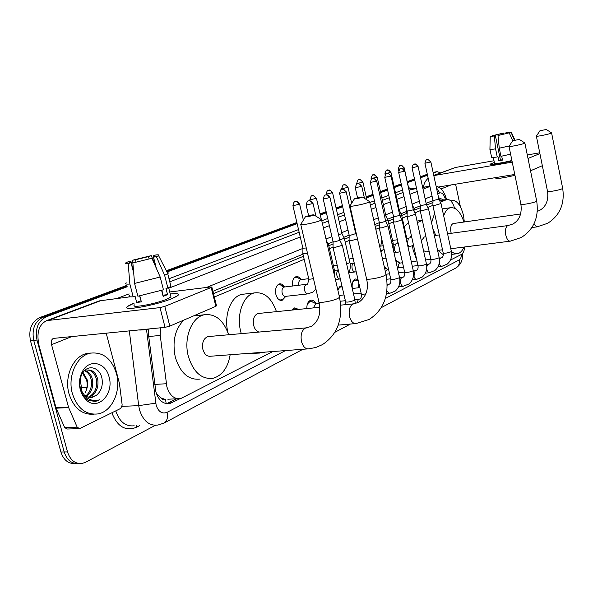 <?xml version="1.0" encoding="UTF-8"?>
<svg xmlns="http://www.w3.org/2000/svg" width="593" height="593" viewBox="0 0 593 593"><rect width="100%" height="100%" fill="white"/><g stroke="black" fill="none" stroke-linecap="round" stroke-linejoin="round"><path stroke-width="0.89" d="M380.758 246.095L381.892 239.654M301.14 279.622L308.723 278.673M292.571 286.056C292.008 280.963 293.209 277.82 296.166 276.612C297.916 276.308 299.472 277.213 300.836 279.318M285.463 296.774L282.06 300.414C279.214 300.688 277.153 298.672 275.871 294.365C274.989 288.813 276.197 285.329 279.496 283.899C281.356 283.58 282.994 284.529 284.41 286.76M395.62 259.964L399.46 262.669M384.131 266.19L386.792 268.874M352.309 288.465C351.708 283.321 352.791 280.148 355.57 278.962L357.994 279.533M337.869 290.192L339.433 286.893L341.902 285.707M306.818 308.575C306.796 303.957 308.13 301.17 310.814 300.221C312.815 299.902 314.527 301.066 315.936 303.705M291.882 310.08L294.669 307.886L298.605 309.405M160.466 327.81L160.236 335.453L166.878 386.799C169.613 395.39 174.209 399.326 180.665 398.607L272.81 351.538M156.5 393.885L160.999 397.94C162.297 399.734 163.801 400.26 165.521 399.512L166.188 403.648M165.521 399.512L160.999 397.94M432.957 202.48L426.671 205.089M420.311 207.735L414.663 210.078M406.857 213.317L401.698 215.459M393.522 218.854L388.23 221.056M379.32 224.754L375.184 226.467M349.129 237.289L344.548 239.194M333.073 243.953L328.767 245.739M303.453 256.258L213.48 293.609M454.601 208.232L454.282 207.202C452.4 201.761 449.954 199.189 446.944 199.493L440.354 202.213M432.831 205.371L427.842 207.461M420.185 210.671L415.248 212.746M407.057 216.178L402.299 218.172M393.404 221.901L388.845 223.813M379.209 227.86L375.821 229.283M357.505 239.016L351.078 240.632L349.055 240.491L345.215 242.114M333.058 247.459L345.6 301.726C346.727 302.497 349.581 302.059 354.169 300.414L354.881 299.917L342.346 245.309L335.008 247.392L333.007 247.229L329.463 248.726M304.172 259.334L214.325 297.019M450.428 260.097L461.221 254.545C463.155 253.411 464.334 250.876 464.749 246.955M433.112 172.415L434.795 172.074M155.41 425.314L85.644 462.214L82.338 463.392C75.281 464.178 70.337 460.353 67.513 451.933L36.996 340.048C34.935 328.804 38.026 321.058 46.291 316.81L43.022 317.181L127.072 286.034L43.022 317.181C34.757 321.428 31.659 329.159 33.719 340.367C31.659 329.159 34.757 321.428 43.022 317.181L39.775 317.559L126.895 285.337M166.633 271.372L296.997 223.057L166.633 271.372M320.19 214.458L326.269 212.205L320.19 214.458M336.201 208.521L342.539 206.179L336.201 208.521M351.575 202.828L352.02 202.665L351.575 202.828M366.333 197.358L373.108 194.845L366.333 197.358M380.536 192.095L387.488 189.515L380.536 192.095M394.189 187.032L401.305 184.393L394.189 187.032M407.339 182.162L414.603 179.464L407.339 182.162M420.452 177.3L427.405 174.72L420.452 177.3M67.513 451.933L64.207 451.977L33.719 340.367L64.207 451.977C66.935 460.183 71.753 464.015 78.647 463.474C71.753 464.015 66.935 460.183 64.207 451.977L60.916 452.014L30.458 340.686C28.397 329.5 31.503 321.791 39.775 317.559M75.348 463.489C68.454 464.022 63.644 460.198 60.916 452.014M166.322 270.756L296.863 222.479M320.057 213.895L326.135 211.649M336.075 207.973L342.413 205.63M351.449 202.287L352.494 201.902M366.215 196.824L372.99 194.319M380.417 191.576L387.37 189.004M394.078 186.521L401.194 183.889M407.228 181.658L414.5 178.967M420.341 176.81L427.301 174.231M148.213 329.197L148.376 333.592L155.892 391.914C158.62 400.431 163.223 404.337 169.709 403.618L179.953 398.726M176.758 398.792L166.574 403.714M433.261 173.082L437.13 171.666L440.599 172.837M46.291 316.81L127.258 286.738M166.952 271.994L297.137 223.643M320.324 215.029L326.395 212.768M336.327 209.084L342.665 206.727M366.459 197.892L373.227 195.379M380.647 192.621L387.6 190.042M394.308 187.551L401.424 184.905M407.45 182.666L414.715 179.968M420.556 177.796L427.516 175.217M436.774 171.777L433.105 172.37M443.742 199.997L439.324 197.995L438.694 198.21M424.929 163.305L433.009 200.538L426.137 203.384M420.341 205.778L414.025 208.38M406.45 211.501L401.046 213.732M393.344 216.912L387.563 219.291M379.342 222.679L374.761 224.569M339.611 193.407L349.158 235.124L343.829 237.326M323.259 199.181L333.096 241.751L328.04 243.834M302.964 254.175L212.909 291.311M438.805 198.751L440.918 200.434M116.465 373.575C121.365 390.661 112.247 411.409 98.149 413.899C86.029 415.3 77.446 408.555 72.39 393.648C67.291 376.229 76.808 355.533 90.447 353.146C102.945 351.775 111.617 358.587 116.465 373.575M93.561 414.24C81.938 414.87 73.762 408.066 69.025 393.834C63.925 376.459 73.458 355.807 87.112 353.428L91.1 353.02M80.344 390.031C78.676 383.145 79.455 376.814 82.672 371.033C89.58 358.506 105.784 362.508 109.068 376.94C114.286 393.774 97.956 411.105 86.363 400.156L82.731 395.746L80.344 390.031M90.87 397.532L96.459 395.264C101.173 391.232 103.034 385.739 102.033 378.794C100.173 367.134 87.757 363.843 82.442 373.316C79.736 378.045 79.084 383.36 80.478 389.253L81.856 393.011L83.85 396.28L85.822 398.444L88.95 400.609L95.658 401.402L99.535 399.793C94.25 401.491 89.447 400.275 85.103 396.154L81.893 391.424L85.103 396.154M88.32 397.184C94.813 393.722 97.519 387.807 96.437 379.438C94.939 373.605 91.989 370.469 87.564 370.039M88.957 397.347C95.896 394.13 98.831 388.133 97.749 379.357C95.903 372.589 92.382 369.506 87.193 370.114M79.892 386.087L81.893 391.424M85.777 395.954C90.403 391.899 92.212 386.51 91.203 379.779C90.225 375.451 88.157 372.53 84.999 371.01M86.408 396.354C91.515 392.388 93.546 386.836 92.508 379.698C91.404 374.984 89.113 371.974 85.629 370.662M82.523 373.205L86.593 380.083C87.571 383.975 87.304 387.726 85.807 391.328C87.556 387.629 88.06 383.864 87.304 380.031L83.124 372.53M85.807 391.328L84.984 392.981M96.459 395.264L92.338 397.362C89.632 397.881 87.127 397.162 84.806 395.205M95.658 401.402L99.535 399.793M171.777 298.672C156.752 304.965 124.033 311.125 127.05 307.152C127.591 306.158 129.963 304.824 134.174 303.149L127.688 306.425C120.335 311.629 155.366 305.543 171.777 298.672L176.603 296.411C180.391 293.928 178.271 293.127 170.235 294.002C177.151 293.224 179.701 293.735 177.87 295.544L171.777 298.672M106.191 333.125L119.415 383.337L122.18 405.086L120.742 408.421L79.573 428.643L77.172 427.153L68.64 407.621L56.142 408.184L39.101 345.83C36.262 333.014 38.775 324.616 46.654 320.628L160.006 307.604L164.795 306.388L169.82 326.128L165.054 327.358L53.385 338.403C51.465 339.411 50.85 341.501 51.547 344.674L68.64 407.621M78.936 428.665L67.061 429.013L64.652 427.531L56.142 408.184M46.654 320.628L99.298 300.881L130.104 296.819M216.475 305.684L215.852 306.307L211.182 287.494L164.795 306.388M211.182 287.494L211.871 287.138L210.826 286.945L169.717 291.971M215.852 306.307L169.82 326.128M151.912 258.266L132.869 262.966L151.912 258.266L160.192 277.013L163.446 289.784L137.873 296.226L134.567 283.417L132.869 262.966M139.607 295.944L141.09 300.799M133.699 273.054L131.023 262.662C129.244 262.788 128.755 262.58 129.548 262.039L130.927 261.357L133.588 271.683M170.599 285.048L170.94 286.389L167.871 288.065L165.944 288.302L167.552 294.639L163.134 296.389L161.607 290.414M170.673 295.737L170.992 296.997L166.522 299.295C154.603 304.253 129.363 308.649 134.618 304.884M131.023 262.662L128.192 263.648L129.874 284.032L133.173 296.804L135.034 296.085L136.679 302.445L141.371 301.896L139.822 295.907M133.173 296.804C129.311 297.056 128.081 296.596 129.504 295.41M129.874 284.032C126.012 284.344 124.804 283.936 126.242 282.824M167.219 272.498L168.219 272.817L168.108 273.425L164.639 275.345L156.404 256.687L153.498 257.117L156.337 268.266M167.871 288.065L164.639 275.345M128.192 263.648C125.412 263.9 124.619 263.633 125.82 262.847L128.103 261.78L130.927 261.357M135.997 261.921L135.449 259.793L132.624 260.208L133.558 271.572M132.624 260.208L151.215 255.635L148.495 256.584L149.036 258.689M155.544 265.308L151.215 255.635M156.248 268.073L153.142 255.887L155.855 254.938C158.672 254.664 159.576 254.894 158.576 255.627L156.404 256.687M135.449 259.793L148.495 256.584M153.142 255.887C155.003 255.739 155.536 255.939 154.751 256.487L153.498 257.117M150.607 328.774C145.063 329.804 141.052 330.197 138.577 329.953M160.192 277.013L134.567 283.417M161.911 290.311L162.4 293.52M161.948 290.296L162.86 295.321M167.552 294.639L163.186 295.166M140.86 300.807L136.679 302.445M450.317 200.493L451.236 200.182C456.736 199.923 460.82 205.022 463.504 215.504L464.341 221.967M454.231 207.046L458.396 211.241M313.267 215.296L314.031 214.933C313.03 214.659 310.391 215.163 306.114 216.438L305.447 216.727C306.047 217.127 308.649 216.653 313.267 215.296M321.043 219.432L321.695 219.855L319.879 220.752C313.897 223.116 297.842 226.066 300.71 224.287M209.055 336.498L207.861 336.609C203.488 338.44 201.835 342.71 202.895 349.418C204.429 354.355 206.987 356.623 210.559 356.237L307.685 348.906M230.158 354.762C227.882 367.756 222.182 375.599 213.057 378.29C201.605 379.572 193.362 372.241 188.329 356.304C183.348 338.099 191.761 317.003 204.333 314.764C215.4 313.482 223.509 320.146 228.661 334.756M200.13 379.075C188.618 380.35 180.354 373.093 175.32 357.305C172.133 341.494 174.987 329.085 183.874 320.079M193.911 315.758L195.015 315.735M361.923 197.373L362.545 197.076C361.471 196.869 358.958 197.35 354.999 198.514L354.451 198.759C355.163 199.07 357.653 198.611 361.923 197.373M369.194 201.375L369.721 201.709L368.231 202.45C362.938 204.548 347.424 207.431 349.952 205.86M258.889 313.415L257.97 313.512C254.108 315.172 252.67 319.145 253.663 325.438C254.716 329.219 256.524 331.42 259.097 332.05M265.353 352.101L263.151 352.798L257.384 352.702M241.269 333.637L240.706 331.561C236.184 314.431 243.426 294.884 254.567 292.898C264.33 291.786 271.624 298.034 276.449 311.644M259.667 353.057L244.739 353.658M228.046 332.881L228.001 332.71C223.487 315.728 230.796 296.33 242.011 294.343L244.753 294.024M518.964 139.511L512.715 140.726L518.964 139.511M524.694 142.906L524.212 143.402C520.899 144.736 507.408 147.353 508.987 146.367M423.528 250.639L426.271 251.855L429.162 251.491M437.723 250.402L437.701 250.928M416.797 260.142L413.158 250.09L412.424 245.836M424.299 236.97L421.356 240.765M417.413 222.605L422.327 220.292M432.786 228.357L435.751 235.406M404.196 226.763L408.503 222.59M545.975 129.556L539.956 130.742L545.975 129.556M551.446 132.825L551.023 133.255C548.006 134.47 534.916 137.027 536.361 136.123M453.46 223.517L453.156 223.554C450.962 224.628 450.228 227.519 450.954 232.234L451.229 233.301M463.948 247.059C462.414 250.787 460.346 252.989 457.737 253.648L454.609 253.5L451.436 251.684M443.364 254.775L437.893 250.379M443.697 215.889C445.239 211.204 447.485 208.477 450.443 207.706C456.039 207.157 460.546 211.931 463.956 222.027M431.571 222.775L434.595 213.324M333.096 241.751L334.541 241.855L339.841 240.358L342.235 245.079M296.641 309.598L294.017 308.997L292.238 310.043M349.158 235.124L350.619 235.213L355.733 233.627M313.067 302.215L310.161 301.311L307.382 304.016M315.817 303.772L313.319 307.915M379.231 227.831L381.284 227.92L387.955 225.851M370.351 182.562L379.357 222.671L380.832 222.723L385.687 221.248M342.198 287.005L340.59 286.834L338.203 289.036M358.854 283.276L358.431 287.783M393.433 221.871L395.494 221.945L402.002 219.936M384.805 177.463L393.559 216.808L399.778 215.422M357.305 280.674L354.94 280L352.731 282.001M407.221 211.278L407.095 216.134L409.155 216.2L415.508 214.258M398.696 172.556L407.221 211.175L413.328 209.818M420.363 205.853L420.229 210.619L422.298 210.671L428.494 208.788M412.061 167.841L420.355 205.756L426.36 204.429M387.348 269.229L385.443 272.031M432.86 205.326L434.951 205.341L441.007 203.525M433.009 200.538L438.916 199.241M396.865 261.476L395.842 260.987M400.119 263.062L399.89 263.092C398.563 263.685 398.066 265.293 398.407 267.903M279.177 299.784L281.171 299.991L282.994 298.902M284.551 286.99L284.166 287.034C282.312 287.842 281.631 289.807 282.135 292.927C282.854 295.358 284.01 296.5 285.611 296.352L307.656 293.913M302.853 253.7L307.53 253.344M292.949 205.83L302.919 248.245L306.27 247.97M283.469 287.346L280.044 284.492L277.524 285.085M327.506 245.502L328.5 244.739M298.457 278.117L296.641 277.198L294.313 277.732M300.784 279.666C299.042 280.422 298.39 282.305 298.835 285.322M339.737 239.957L344.288 238.223M338.551 234.806L341.953 233.553M355.696 233.479L356.215 233.353M354.547 228.424L355.066 228.29M385.702 221.256L388.007 220.173M384.598 216.378L385.821 215.756M399.838 215.474L401.476 214.607M398.726 210.678L399.341 210.27M404.433 171.355L402.892 169.101L400.749 168.805C400.186 168.286 399.497 169.509 398.681 172.481L404.834 171.184L413.351 209.929L414.455 209.247M406.457 207.728L406.368 211.056L407.183 211.234M511.989 160.94C499.291 163.876 491.968 165.002 490.003 164.328L494.354 162.445L490.107 164.157C491.071 165.136 498.365 164.061 511.989 160.94M423.402 187.247C423.973 183.519 425.559 180.517 428.176 178.248M433.802 175.587L512.233 162.126M433.757 175.402L455.513 167.463L494.006 160.755M539.897 153.617L528.007 158.457M527.296 154.958L539.726 152.794M542.336 165.706L530.52 170.791M514.768 174.461L438.42 187.017M455.587 184.193L460.42 206.816M509.217 132.825L498.001 135.523L509.217 132.825L512.7 140.741M495.422 135.834L490.233 136.501L495.422 135.834L500.455 160.095L502.434 159.776M494.317 136.212L495.57 148.858L497.253 156.967L497.979 156.693L498.817 160.733L502.501 160.095L501.685 156.174M497.253 156.967C493.065 157.612 491.174 157.686 491.582 157.175L489.966 149.406M495.57 148.858C491.382 149.532 489.492 149.636 489.914 149.162M494.666 135.953L494.532 135.308L492.301 136.012M492.301 135.73L503.361 133.069L502.286 133.44L502.486 134.396M503.694 134.107L503.361 133.069M506.088 133.492L505.933 132.75L507.008 132.38L511.233 132.061L508.757 132.914M514.472 140.178L510.973 132.209M494.532 135.308L502.286 133.44M505.933 132.75L508.698 132.639M514.946 175.306C503.057 178.093 496.578 178.997 495.503 178.019L495.429 177.641M511.9 160.525C501.441 163.031 495.644 163.935 494.525 163.245L493.317 157.471M510.595 154.18L500.937 156.322L499.254 148.191L498.001 135.523M509.283 145.952L499.254 148.191M500.455 160.095L498.817 160.733M154.751 384.42L166.299 383.745M157.842 395.375L157.16 395.516M148.739 336.52L160.236 335.453M439.628 200.723L446.44 199.656M80.188 379.157L82.064 391.751M80.307 387.763L86.956 387.37M30.458 340.686L36.996 340.048M168.738 402.906L172.133 402.751M146.508 329.463L156.144 405.204C158.427 411.809 162.052 414.188 167.041 412.35L285.441 350.589M167.041 412.35C168.138 417.457 167.144 421.03 164.061 423.068L157.879 425.07C149.236 426.026 143.098 420.904 139.474 409.696L138.695 405.634L122.136 406.368M139.674 425.618L136.449 427.294L136.412 425.715M136.449 427.294C125.501 431.511 117.31 426.678 111.877 412.795M115.768 410.875C119.415 421.764 125.56 426.73 134.196 425.781M117.177 298.398L129.104 293.876M168.998 278.732L298.531 229.58M321.769 220.766L327.721 218.506M337.632 214.748L343.947 212.346M369.795 202.539L374.435 200.782M381.848 197.966L388.778 195.334M395.464 192.799L402.565 190.108M408.584 187.825L414.566 188.715M155.759 403.181L138.695 405.634L129.311 330.864M429.91 186.254L422.661 187.455M416.575 188.463L409.096 190.145M412.283 189.093L411.134 189.367L408.985 187.67M168.768 288.205L300.273 236.985M323.437 227.957L329.374 225.651M339.248 221.797L345.549 219.343M371.322 209.307L375.947 207.506M383.33 204.629L390.246 201.939M396.917 199.337L403.996 196.579M410 194.245L417.22 191.428M423.031 189.167L429.955 186.469M403.084 192.451L395.991 195.164M389.312 197.728L382.381 200.382M374.984 203.214L370.351 204.993M344.526 214.881L338.218 217.297M328.322 221.093L322.377 223.368M299.161 232.263L169.783 281.823M385.354 298.472L459.16 259.971C460.546 259.126 461.339 257.258 461.539 254.36M445.528 199.715L444.995 198.01C443.616 194.126 441.874 192.443 439.747 192.962L437.73 193.778M432.045 196.083L425.151 198.87M419.362 201.22L412.172 204.133M406.198 206.549L399.148 209.403M392.514 212.094L385.628 214.881M378.275 217.861L373.664 219.729M348.017 230.121L341.746 232.656M331.91 236.644L326.009 239.038M302.867 253.685L302.927 248.393L206.386 287.494M445.617 196.402L444.995 198.01M439.747 192.962L436.389 187.566M462.547 253.441L462.347 257.666C462.058 261.735 459.953 265.153 456.039 267.917C458.715 266.22 459.753 263.566 459.16 259.971M101.811 300.28L49.197 320.035M72.049 336.476L51.547 344.674M55.964 407.695L68.469 407.124M165.054 327.358L160.006 307.604M64.652 427.531L77.172 427.153M307.092 327.773L305.136 328.218C301.615 330.686 300.399 335.112 301.489 341.486C303.03 346.749 305.499 349.195 308.909 348.817L315.876 347.461L322.362 344.659C337.632 334.622 343.354 318.849 339.53 297.345L339.344 296.544M300.821 224.769L318.797 301.348C316.128 303.846 332.139 301.4 337.906 298.412L339.53 297.345L321.584 219.951M354.258 303.764L352.679 304.142C349.574 306.359 348.521 310.473 349.536 316.469C350.952 321.488 353.183 323.837 356.23 323.526L369.142 319.464C383.864 309.835 389.49 294.899 386.036 274.641L385.887 274.003M350.04 206.245L366.474 278.384C364.124 280.6 379.594 278.184 384.701 275.523L386.036 274.641L369.624 201.79M508.253 225.518L507.556 225.703C505.614 227.201 505.028 230.336 505.792 235.102C506.83 239.253 508.342 241.269 510.321 241.151L521.291 237.496C533.945 229.358 539.074 217.216 536.687 201.064L536.635 200.79M509.024 146.53L520.869 204.074C519.386 205.467 532.84 203.191 536.05 201.487L536.687 201.064L524.879 143.091M533.848 224.132L537.043 226.86L547.635 223.302C559.888 215.444 564.899 203.799 562.683 188.366L562.638 188.137M536.391 136.264L547.502 191.257C546.146 192.532 559.206 190.286 562.134 188.73L562.683 188.366L551.601 132.98M312.467 203.873C311.799 201.776 310.576 200.768 308.79 200.849L308.449 200.931C307.767 200.382 306.996 201.768 306.151 205.089L313.03 203.495M315.98 216.186L313.06 203.614C308.701 198.529 309.153 201.598 308.983 200.797L308.39 200.953M329.449 197.869C328.796 195.816 327.588 194.83 325.824 194.919L325.483 195.001C324.838 194.445 324.082 195.801 323.229 199.07L329.967 197.521M339.833 240.373L329.997 197.632C326.713 193.014 325.846 195.423 325.95 194.882L325.431 195.023M355.296 303.586L354.814 299.598M345.704 192.125C345.067 190.108 343.881 189.152 342.139 189.241L341.805 189.323C341.168 188.774 340.426 190.108 339.589 193.303L346.201 191.791M355.763 233.775L346.223 191.895C343.243 189.004 341.931 188.107 342.272 189.204L341.746 189.337M359.21 299.265L358.38 299.524L356.867 303.142M349.107 240.706L361.285 293.898C361.204 294.484 362.723 294.462 365.851 293.839M361.293 186.61C360.677 184.638 359.506 183.697 357.779 183.793L357.453 183.874C356.83 183.341 356.104 184.645 355.274 187.781L361.76 186.306M364.473 198.321L361.782 186.395C357.712 181.614 358.083 184.497 357.957 183.748L357.394 183.897M376.259 181.317C375.651 179.39 374.494 178.471 372.797 178.567L372.471 178.649C371.855 178.13 371.144 179.405 370.329 182.474L376.688 181.035M379.275 228.016L390.78 279.192C391.958 279.844 394.686 279.414 398.956 277.909L399.541 277.502L388.037 226.044L385.724 221.367L376.711 181.117C372.389 176.247 373.153 179.382 372.923 178.53L372.411 178.671M386.903 290.985L389.586 293.379L395.153 291.119C399.126 287.687 400.586 283.143 399.541 277.502L399.482 277.25M388.563 284.447L387.229 285.285M390.624 176.24C390.031 174.342 388.897 173.445 387.214 173.549L386.888 173.63C386.31 173.104 385.606 174.349 384.783 177.381L391.032 175.973M399.801 215.541L391.046 176.054C387.11 171.444 387.511 174.238 387.377 173.504L386.836 173.645M402.395 277.465L401.698 277.687C400.512 278.703 400.142 280.467 400.571 282.987C401.187 285.248 402.136 286.323 403.41 286.219L408.94 283.965C412.839 280.585 414.277 276.13 413.262 270.616L413.21 270.378M393.47 222.041L404.656 272.269C405.857 272.884 408.54 272.461 412.713 271.001L413.262 270.616L402.076 220.122L399.815 215.533M404.819 171.103L404.834 171.184C400.972 166.655 401.365 169.398 401.231 168.686L400.698 168.82M415.693 270.749L415.041 270.964L413.966 276.145C414.566 278.369 415.478 279.436 416.716 279.34L422.194 277.087C426.019 273.758 427.442 269.385 426.456 263.989L426.411 263.766M407.117 216.304L418.006 265.612C419.221 266.19 421.86 265.768 425.937 264.352L426.456 263.989L415.574 214.429M417.717 166.663L416.471 164.639L414.084 164.165C413.529 163.653 412.847 164.854 412.046 167.775L418.08 166.425M426.382 204.533L418.095 166.492C414.307 162.052 414.685 164.743 414.559 164.046L414.033 164.179M426.708 268.644L426.856 269.563C427.442 271.75 428.324 272.802 429.525 272.713L434.951 270.467C438.716 267.184 440.117 262.899 439.161 257.614L439.116 257.406M420.252 210.782L430.852 259.2C432.075 259.749 434.684 259.334 438.672 257.955L439.161 257.614L428.554 208.951M428.494 264.285L426.782 266.553M430.503 162.141L429.006 159.969L426.923 159.695C426.374 159.198 425.707 160.377 424.914 163.238L430.844 161.919M441.073 203.658L438.939 199.33L430.859 161.985C425.322 156.811 428.005 160.851 426.923 159.695L426.871 159.71M439.257 263.136L439.272 263.218C439.843 265.375 440.703 266.413 441.859 266.331L447.241 264.085C450.939 260.853 452.318 256.643 451.392 251.469L451.347 251.276M432.89 205.467L443.223 253.033C444.461 253.552 447.033 253.137 450.932 251.795L451.392 251.469L441.059 203.673M440.829 258.066L439.428 259.408M299.057 204.533C298.405 202.487 297.212 201.501 295.484 201.583L295.173 201.657C295.625 202.102 293.883 200.212 292.92 205.719L299.635 204.162M303.371 220.107L299.658 204.274C296.374 199.685 295.514 202.087 295.625 201.546L295.121 201.672M306.907 284.381L306.084 284.625C304.617 285.737 304.12 287.664 304.609 290.392C305.328 292.86 306.477 294.017 308.056 293.869L312.978 292.03L315.928 289.139M302.904 253.937L308.76 278.829C308.634 279.362 310.206 279.288 313.46 278.599M315.906 198.662C315.268 196.654 314.097 195.697 312.392 195.779L312.081 195.853C311.429 195.319 310.695 196.646 309.865 199.834L316.447 198.314M321.347 219.454L316.469 198.418C313.497 195.542 312.177 194.652 312.518 195.742L312.022 195.875M333.236 270.223L334.244 269.378M332.065 193.029C331.443 191.065 330.286 190.123 328.596 190.212L328.292 190.286C327.655 189.76 326.928 191.065 326.113 194.185L332.569 192.71M346.601 263.915L349.922 262.617L344.37 238.438L341.991 233.686L332.591 192.807C328.218 187.87 328.952 191.035 328.73 190.175L328.233 190.309M338.284 270.06L338.269 270.067C336.92 271.112 336.476 272.943 336.935 275.567C337.617 277.954 338.685 279.081 340.152 278.955L340.33 278.925M348.684 272.965C350.315 269.771 350.722 266.324 349.922 262.617L349.87 262.38M347.572 187.625C346.964 185.698 345.823 184.786 344.155 184.875L343.851 184.949C343.243 184.416 342.532 185.691 341.709 188.767L348.047 187.321M351.664 203.229L348.061 187.41C343.74 182.562 344.518 185.691 344.281 184.838L343.792 184.964M354.088 263.01L353.406 263.225C352.109 264.233 351.686 266.02 352.138 268.599C352.798 270.942 353.828 272.054 355.244 271.935L356.215 271.764M362.464 182.436C361.871 180.546 360.744 179.649 359.099 179.746L358.795 179.82C358.202 179.294 357.505 180.546 356.689 183.563L362.909 182.155M366.911 199.893L362.931 182.236C358.691 177.47 359.454 180.546 359.217 179.709L358.743 179.835M376.777 177.448L375.25 175.194L373.16 174.891C372.582 174.372 371.893 175.602 371.092 178.56L377.2 177.181M392.003 243.782L393.174 243.197L388.074 220.344L385.85 215.859L377.215 177.255C373.004 172.556 373.82 175.624 373.575 174.779L373.108 174.905M382.359 258.333L383.701 258.704L386.043 258.118M382.552 250.127L380.891 251.803M393.241 249.334L393.137 243.004M390.55 172.645L389.312 170.628L386.984 170.147C386.414 169.642 385.739 170.843 384.946 173.749L390.943 172.4M399.363 210.374L390.965 172.467C386.888 167.878 387.614 170.843 387.392 170.035L386.933 170.161M395.983 244.042L395.412 244.227L394.315 249.253C394.923 251.484 395.857 252.559 397.125 252.462L400.06 251.625M405.938 237.556L406.472 237.03M401.491 168.649L403.811 168.027L403.603 167.374L402.328 165.862L400.29 165.573C399.734 165.084 399.067 166.262 398.288 169.116L400.66 168.835M403.811 168.027L404.196 167.856C398.681 162.704 401.335 166.737 400.29 165.573L400.238 165.595M408.933 238.186L408.384 238.356L407.339 243.278C407.932 245.48 408.836 246.532 410.06 246.443L413.529 245.339M414.522 209.388L412.387 205.074L404.181 167.789M455.513 167.463L433.935 175.565M451.088 184.934L441.073 188.937M440.028 200.575L439.28 199.011M167.834 399.222L177.863 398.741M439.591 200.642L446.944 199.493M282.06 300.414L281.327 300.495M166.833 403.744L169.709 403.618M437.13 171.666L434.461 172.133M429.895 186.172L422.646 187.373M416.56 188.381L412.506 189.056M446.596 199.552L445.795 196.965C443.838 191.168 440.599 187.544 436.07 186.083M164.061 423.068L302.956 349.262M334.875 332.302L350.419 324.045M381.247 307.656L456.039 267.917M82.442 373.316L82.672 371.033M92.338 397.362L91.967 397.384M85.822 398.444L86.363 400.156M90.447 353.146L87.112 353.428M216.534 305.921L211.871 287.138M129.548 262.039L129.719 262.684M168.642 287.716L170.992 296.997M167.737 273.751L170.94 286.389M158.576 255.627L167.819 273.684M451.236 200.182L450.131 200.352M318.982 302.156C321.221 313.267 318.693 321.339 311.421 326.372L306.062 327.877L207.861 336.609M314.031 214.933L321.695 219.855M204.333 314.764L193.637 315.876M305.328 216.919L300.866 224.184M366.622 279.036C368.868 289.043 366.252 296.804 358.78 302.304L353.443 303.861L340.723 305.143M362.545 197.076L369.721 201.709M338.255 325.12L355.281 323.608M254.567 292.898L242.011 294.343M257.97 313.512L319.716 307.27M354.355 198.914L350.078 205.771M520.921 204.348C522.055 213.814 519.379 220.359 512.893 223.998L507.934 225.562L447.574 233.798M519.253 139.37L524.916 143.054M437.59 250.416L442.519 249.786M450.799 248.734L509.965 241.195M421.112 220.455L417.072 221.048M423.936 237.022L425.93 236.748M434.365 235.599L439.287 234.924M512.678 140.786L509.046 146.323M547.547 191.487C548.658 200.419 546.005 206.735 539.593 210.433L537.325 211.39M546.227 129.437L551.631 132.951M531.884 227.549L536.747 226.904M456.61 253.789L451.703 254.397M450.443 207.706L442.2 208.951M453.156 223.554L520.632 213.984M539.919 130.794L536.406 136.093M306.181 205.208L308.627 215.689M333.103 241.907L333.021 247.214M294.017 308.997L292.601 309.138M296.433 309.62L295.24 308.983M345.675 302.045L345.726 304.639M359.966 298.998L354.933 299.717M349.166 235.265L349.077 240.476M310.161 301.311L308.812 301.452M316.017 303.749L311.303 301.296M315.432 303.809L319.242 303.416M340.263 301.237L345.371 300.71M361.352 294.195C361.597 296.433 361.241 297.96 360.262 298.79M355.778 233.761L356.749 235.703M339.092 295.477L344.036 294.943M353.51 293.928L361.107 293.112M355.296 187.87L357.542 197.78M386.503 293.705L389.26 293.409M389.401 284.143L387.222 284.596M379.364 222.79L379.253 227.816M340.59 286.834L339.366 286.968M342.228 287.131L341.598 286.819M352.249 288.472L359.847 287.627M390.831 279.444C391.061 281.623 390.683 283.12 389.705 283.936M398.629 286.745L403.114 286.256M403.255 277.153L399.6 277.791M393.567 216.919L393.448 221.856M354.94 280L353.776 280.141M358.38 281.193L355.896 279.985M386.829 279.244L390.691 278.806M404.708 272.506C404.937 274.626 404.552 276.101 403.566 276.938M412.268 279.837L416.442 279.37M416.59 270.423L413.343 271.031M386.147 274.211L389.564 273.81M398.481 272.773L404.611 272.054M418.05 265.834C418.273 267.917 417.887 269.378 416.894 270.215M413.358 209.922L415.582 214.414M425.381 273.188L429.273 272.743M429.421 263.952L426.56 264.522M387.511 269.207L384.494 267.799M387.096 269.259L388.504 269.089M397.421 268.021L403.544 267.287M412.291 266.235L417.991 265.553M430.896 259.408C431.104 261.461 430.718 262.899 429.732 263.737M426.389 204.526L428.569 208.936M438.005 266.783L441.622 266.361M441.778 257.718L439.28 258.259M433.016 200.627L432.875 205.319M400.275 263.04L395.85 261.016M399.89 263.092L402.536 262.766M411.283 261.691L416.983 260.994M425.566 259.942L430.815 259.297M443.26 253.226C443.468 255.242 443.075 256.665 442.089 257.503M280.482 300.065L279.8 300.14M285.996 296.307L282.364 299.45M307.685 284.04L308.827 279.103M278.762 284.514L278.058 284.596M284.803 286.96L280.044 284.492M284.166 287.034L307.433 284.188M334.534 275.804L334.304 269.63L328.589 244.968M295.44 277.22L294.78 277.302M301.377 279.592L296.641 277.198M326.343 240.499L328.604 244.946M309.894 199.937L310.087 200.797M335.393 279.511L339.811 278.992M334.467 270.408L338.255 269.941M326.135 194.282L326.269 194.838M348.817 272.713L354.933 271.972M333.377 265.634L337.15 265.153M350.1 263.522L354.206 262.988M341.731 188.863L341.835 189.308M349.084 258.971L353.169 258.444M356.712 183.652L356.83 184.164M382.478 258.859L383.434 258.741M383.53 249.712L384.042 249.23M380.573 250.394L383.263 249.875M371.114 178.641L371.277 179.368M394.034 252.863L396.887 252.492M396.991 243.619L397.992 242.359M406.805 241.492L406.509 237.207L401.543 214.77L399.371 210.367M393.278 215.555L393.255 216.452M379.639 246.243L383.263 245.761M393.389 244.398L396.724 243.782M393.544 217.816L393.278 216.615M384.961 173.823L385.213 174.942M407.969 246.725L409.837 246.473M409.963 237.749L411.312 235.31M392.559 240.432L397.414 239.765M406.731 238.49L409.696 237.919M419.355 231.44L419.54 232.508M407.139 214.599L406.39 211.212M398.303 169.183L398.704 171.021M490.226 136.664L489.929 149.147M511.233 132.061L514.932 140.067"/></g></svg>
